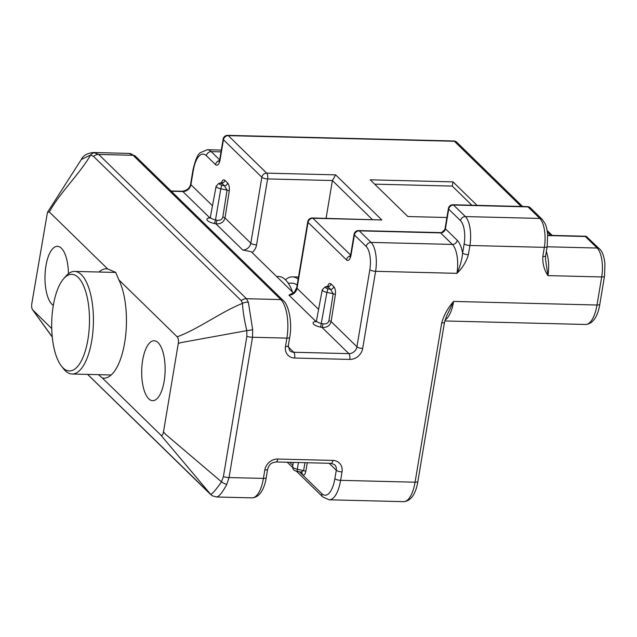 <?xml version="1.0" encoding="UTF-8"?>
<svg xmlns="http://www.w3.org/2000/svg" width="637" height="637" viewBox="0 0 637 637"><rect width="100%" height="100%" fill="white"/><g stroke="black" fill="none" stroke-linecap="round" stroke-linejoin="round"><path stroke-width="0.96" d="M52.242 336.846L32.917 310.195C31.739 308.865 31.38 306.596 31.85 303.379L47.449 212.384L49.352 211.994L107.709 268.973A54.678 21.363 -88.6 0 0 106.419 268.838A54.678 21.363 -88.6 0 0 98.95 272.023M107.709 268.973L115.695 272.349L118.832 279.834L177.19 336.814C178.368 338.143 178.726 340.413 178.256 343.63L163.486 431.91C162.905 434.999 161.989 436.034 160.755 435.015L210.576 494.24A7.493 7.381 121.1 0 0 212.408 495.809L216.421 496.979L251.926 497.871A29.963 11.705 91.4 0 0 263.415 478.403L229.049 477.551L252.523 337.26L252.666 329.624L248.39 302.368L246.471 298.713L98.719 154.449L93.647 152.522L129.136 153.406A29.963 11.705 91.4 0 1 133.085 155.301L280.837 299.573A29.963 11.705 91.4 0 1 286.889 338.12L285.48 346.536A11.984 10.367 134.3 0 0 294.636 358.034L349.777 359.411A11.984 10.367 134.3 0 0 362.684 348.463L375.599 271.306L456.936 273.337C462.494 267.978 466.3 261.775 468.362 254.72L469.907 245.484L544.348 247.347L542.804 256.584C542.493 263.678 544.205 270.024 547.931 275.614L545.551 259.426M118.832 279.834A54.678 21.363 -88.6 0 1 124.916 341.098A54.678 21.363 -88.6 0 1 103.688 378.171A54.678 21.363 -88.6 0 1 102.406 378.036L98.456 374.667M148.716 398.778A29.963 11.705 91.4 0 1 142.011 365.24A29.963 11.705 91.4 0 1 154.162 340.763A29.963 11.705 91.4 0 1 158.103 342.658A29.963 11.705 91.4 0 1 164.808 376.188A29.963 11.705 91.4 0 1 152.665 400.673A29.963 11.705 91.4 0 1 148.716 398.778M53.317 305.394A29.963 11.705 91.4 0 1 52.003 304.343A29.963 11.705 91.4 0 1 45.299 270.813A29.963 11.705 91.4 0 1 57.449 246.336A29.963 11.705 91.4 0 1 61.391 248.231A29.963 11.705 91.4 0 1 68.422 273.735M210.186 217.599L208.761 217.958A9.412 2.954 9.5 0 0 214.47 223.531L215.951 223.85C220.792 224.105 223.81 222.146 225.004 217.965L229.264 191.004A2.994 0.884 9 0 0 227.067 190.137L224.423 185.749L221.811 185.192A2.843 0.892 -170.5 0 1 220.091 183.512L221.668 183.058L221.517 182.652L218.794 183.432L216.134 186.171A5.844 1.831 9.5 0 0 220.784 188.799L215.497 219.924A6.418 2.015 -170.5 0 1 210.385 217.034L210.059 218.037M316.302 321.207L314.877 321.566A9.412 2.954 9.5 0 0 320.586 327.139L322.067 327.458C326.908 327.713 329.926 325.754 331.121 321.574L335.38 294.62A2.994 0.884 9 0 0 333.183 293.745L330.539 289.357L327.928 288.8A2.843 0.892 -170.5 0 1 326.208 287.12L327.776 286.666L328.238 285.917L327.737 287.414M178.256 343.63L180.797 342.634L246.798 330.635L246.861 336.368L223.388 476.659A7.493 2.349 9.5 0 0 229.049 477.551L226.764 484.431C221.987 493.364 218.348 497.505 215.839 496.852M49.352 211.994C59.193 193.473 79.975 173.654 90.589 155.038A7.493 5.916 -80.7 0 1 95.072 152.665M248.39 302.368A7.493 6.203 173.3 0 0 242.514 303.379C221.365 311.708 198.179 329.186 177.19 336.814M102.406 378.036L160.755 435.015M51.724 328.557L32.527 309.717L52.266 337.061M446.903 217.512L407.871 216.54L370.256 179.817L452.979 181.879L477.017 205.353M318.596 309.351L297.033 288.298A4.491 1.409 -170.5 0 1 296.731 287.653L294.334 292.232L288.967 295.138L315.769 321.311A2.994 2.373 74 0 0 316.167 321.422M212.487 205.743L190.917 184.682L193.266 170.66A25.472 9.953 91.4 0 1 206.388 155.723L215.521 164.641A8.99 3.511 -88.6 0 0 220.155 159.377L223.444 139.734L261.855 177.245L250.827 243.175A7.493 6.481 -45.7 0 1 242.761 250.023L251.185 251.687L293.49 292.996M445.016 320.053A29.963 11.705 -88.6 0 0 453.624 301.428C447.907 307.87 443.933 315.044 441.712 322.959A4.491 1.409 9.5 0 0 444.53 322.123L446.696 315.833M350.589 255.047L312.902 218.252L381.834 219.972L335.627 174.857L332.403 180.542L326.08 218.316M226.764 484.431A7.493 3.089 -149.2 0 1 221.493 481.819L165.469 434.219L163.486 431.91M546.323 251.607A22.47 8.783 -88.6 0 1 547.931 275.614L601.694 276.952L596.996 305.012L453.624 301.428L446.84 315.546M542.804 256.584A4.491 1.409 9.5 0 0 545.63 255.755A4.491 1.409 9.5 0 0 545.63 255.748L547.175 246.519A4.491 1.409 -170.5 0 1 544.348 247.347A22.47 8.783 91.4 0 0 539.81 218.435L465.368 216.572L453.544 205.034L527.993 206.898L539.81 218.435A4.491 3.886 134.3 0 1 542.246 219.431L530.43 207.885A4.491 3.886 134.3 0 0 527.993 206.898A4.491 1.76 91.4 0 0 527.404 206.611A4.491 4.491 0 0 1 530.43 207.885M457.239 240.324A4.491 3.886 -45.7 0 1 452.397 244.425L371.06 242.394L359.236 230.857L440.581 232.887L452.397 244.425A22.47 8.783 91.4 0 1 456.936 273.337C459.994 266.927 461.881 260.159 462.613 253.048A26.969 10.534 -88.6 0 0 457.239 240.324L445.422 228.779L448.703 209.143L460.527 220.681A17.979 7.023 91.4 0 1 464.158 243.812L462.613 253.048A4.491 1.409 9.5 0 0 468.362 254.72M599.592 249.035C602.18 251.105 603.972 255.994 604.967 263.694L604.513 276.124A4.491 1.409 9.5 0 1 601.694 276.952A22.47 8.783 91.4 0 0 597.156 248.04A4.491 3.886 -45.7 0 1 599.592 249.035L586.151 236.255L585.339 236.502L597.156 248.04L547.127 246.79M381.834 219.972L312.313 217.973A4.491 4.491 0 0 0 307.767 221.724L296.731 287.653M93.647 152.522C87.309 153.135 83.208 155.452 81.329 159.481L90.589 155.038L93.504 156.376L241.256 300.64L242.514 303.379C242.769 310.402 244.202 319.487 246.798 330.635A7.493 1.306 -10.2 0 0 252.666 329.624M87.667 374.397L210.576 494.24C212.002 494.352 215.64 490.211 221.493 481.819L223.388 476.659M374.699 184.149L452.27 186.092L452.979 181.879M452.27 186.092L471.866 205.225M327.928 288.8L326.9 292.407L333.183 293.745L328.923 320.706C328.19 323.198 326.248 324.241 323.094 323.851L321.613 323.532A6.418 2.015 -170.5 0 1 316.493 320.642L322.25 289.779A5.844 1.831 9.5 0 0 326.9 292.407L320.586 327.139M221.811 185.192L220.784 188.799L227.067 190.137L222.807 217.098C222.074 219.582 220.131 220.633 216.978 220.243L215.497 219.924L214.47 223.531M288.967 295.138A7.493 6.481 134.3 0 0 297.033 288.298L308.061 222.361L346.48 259.872A8.99 3.511 91.4 0 0 351.114 254.601L354.403 234.957L366.219 246.503A17.979 7.023 91.4 0 1 369.85 269.626L356.935 346.791A7.493 6.481 -45.7 0 1 348.869 353.631L322.067 327.458L323.094 323.851M331.009 283.927L333.764 286.618A2.994 2.596 -45.7 0 1 330.539 289.357L327.776 286.666A2.994 2.596 134.3 0 0 331.009 283.927C329.433 282.796 328.278 283.807 327.537 286.961M242.761 250.023L215.951 223.85L216.978 220.243M210.051 217.814A2.994 2.373 74 0 1 209.661 217.703L182.851 191.53A7.493 6.481 134.3 0 0 190.917 184.682A4.491 1.409 9.5 0 1 190.622 184.045L192.963 170.015A4.491 1.409 9.5 0 0 193.266 170.66M224.893 180.319L227.648 183.01A2.994 2.596 -45.7 0 1 224.423 185.749L221.668 183.058A2.994 2.596 134.3 0 0 224.893 180.319C223.316 179.188 222.162 180.191 221.429 183.352M304.988 462.685L303.586 470.608L297.304 469.27L297.256 471.3L301.03 472.105L303.586 470.608A2.994 0.995 -170 0 1 305.768 471.571C305.027 474.732 303.873 475.743 302.304 474.605L299.549 471.913A2.994 2.596 134.3 0 0 299.565 471.794M301.03 472.105L301.643 472.391A2.994 2.596 -45.7 0 1 302.304 474.605L321.749 493.587A4.491 3.886 134.3 0 0 322.744 496.908L329.122 499.798A29.963 11.705 -88.6 0 0 340.62 480.338L342.029 471.913A11.984 10.367 134.3 0 0 332.88 460.416L277.732 459.038A11.984 10.367 134.3 0 0 264.825 469.987L263.415 478.403A4.491 1.409 9.5 0 0 266.234 477.575L267.644 469.158A4.491 1.409 9.5 0 1 264.825 469.987M52.361 312.329A48.316 18.879 -88.6 0 0 61.486 366.171A48.316 18.879 -88.6 0 0 88.814 332.952A48.316 18.879 -88.6 0 0 83.24 285.042A48.316 18.879 -88.6 0 0 63.668 278.711A48.316 18.879 -88.6 0 0 52.361 312.329M63.668 278.711L66.001 276.052A51.31 20.05 91.4 0 1 74.625 271.418A51.31 20.05 91.4 0 1 92.707 333.661A51.31 20.05 91.4 0 1 72.069 374.007A51.31 20.05 91.4 0 1 63.676 368.942L61.486 366.171M285.48 279.81A51.31 20.05 91.4 0 1 292.455 276.856A51.31 20.05 91.4 0 1 298.156 279.165M288.179 283.115L292.295 283.218A44.94 17.557 91.4 0 1 297.153 285.137M276.554 276.458L278.664 276.514A51.31 20.05 91.4 0 1 292.518 292.049M329.162 463.29L336.28 470.241L334.871 478.658A25.472 9.953 91.4 0 1 321.749 493.587M305.768 471.571L307.329 462.741M252.125 252.61A11.984 10.367 134.3 0 0 256.568 244.855A4.491 1.409 -170.5 0 1 250.827 243.175L225.004 217.965A2.994 0.884 9 0 0 222.807 217.098M292.837 465.36L289.708 462.303M332.88 460.416A4.491 1.76 91.4 0 1 331.152 463.338L334.616 464.707A7.493 6.481 -45.7 0 1 336.28 470.241A4.491 1.409 -170.5 0 0 342.029 471.913M362.684 348.463A4.491 1.409 9.5 0 1 356.935 346.791L331.121 321.574A2.994 0.884 9 0 0 328.923 320.706M246.861 336.368A7.493 2.349 9.5 0 0 252.523 337.26L286.889 338.12A4.491 1.409 -170.5 0 0 289.716 337.284C292.526 322.752 288.641 304.582 283.274 300.56A4.491 3.886 134.3 0 0 280.837 299.573L246.471 298.713A7.493 6.481 134.3 0 0 241.256 300.64M93.504 156.376A7.493 6.481 134.3 0 1 98.719 154.449L133.085 155.301A4.491 3.886 134.3 0 1 135.522 156.296L283.274 300.56M333.764 286.618C335.221 288.442 335.763 291.109 335.38 294.62M335.627 174.857L266.696 173.137L228.285 135.633L454.38 141.279L521.13 206.452M547.398 232.099L550.742 235.364M227.648 183.01C229.105 184.834 229.646 187.501 229.264 191.004M171.305 191.235L182.851 191.53A4.491 1.76 91.4 0 0 182.254 191.243C189.022 190.224 190.32 185.924 190.622 184.045M349.777 359.411A4.491 1.76 91.4 0 0 348.869 353.631L293.729 352.253L288.211 346.862M441.712 322.959L415.069 482.193L340.62 480.338A4.491 1.409 9.5 0 1 334.871 478.658M547.732 235.563L585.339 236.502M256.568 244.855L267.604 178.917L332.403 180.542L372.271 219.47M219.63 159.823L211.229 151.622L221.007 151.869M604.513 276.124L599.823 304.175A4.491 1.409 9.5 0 1 596.996 305.012A29.963 11.705 91.4 0 1 585.507 324.472L444.769 320.96M464.158 243.812A4.491 1.409 -170.5 0 0 469.907 245.484A22.47 8.783 -88.6 0 0 465.368 216.572A4.491 3.886 134.3 0 0 460.527 220.681M369.85 269.626A4.491 1.409 9.5 0 0 375.599 271.306A22.47 8.783 -88.6 0 0 371.06 242.394A4.491 3.886 -45.7 0 0 366.219 246.503M403.571 501.653C412.25 501.239 416.487 490.673 417.888 481.365A4.491 1.409 -170.5 0 1 415.069 482.193A29.963 11.705 91.4 0 1 403.571 501.653L329.122 499.798M206.388 155.723A4.491 3.886 134.3 0 1 211.229 151.622A29.963 11.705 -88.6 0 0 207.28 149.727L200.344 152.673C197.781 154.17 195.32 159.951 192.963 170.015M294.636 358.034A4.491 1.76 91.4 0 0 293.729 352.253A7.493 6.481 -45.7 0 1 289.668 350.597L288.306 345.708A4.491 1.409 -170.5 0 1 285.48 346.536M453.544 205.034A4.491 3.886 134.3 0 0 448.703 209.143A4.491 1.409 9.5 0 1 448.408 208.498A4.491 4.491 0 0 1 452.955 204.748A4.491 1.76 91.4 0 1 453.544 205.034M312.313 217.973A4.491 1.76 -88.6 0 1 312.902 218.252A4.491 3.886 -45.7 0 0 308.061 222.361A4.491 1.409 -170.5 0 1 307.767 221.724M445.422 228.779A4.491 3.886 -45.7 0 1 440.581 232.887A4.491 1.76 91.4 0 0 439.984 232.601C441.6 233.675 446.083 228.372 445.12 228.142A4.491 1.409 9.5 0 0 445.422 228.779M346.48 259.872A4.491 3.886 -45.7 0 1 350.35 255.851M351.114 254.601A4.491 1.409 -170.5 0 1 350.82 253.964L349.92 256.783L350.764 256.241M267.604 178.917A4.491 1.409 -170.5 0 1 261.855 177.245A4.491 3.886 134.3 0 1 266.696 173.137A4.491 1.76 91.4 0 1 267.604 178.917M456.817 142.266A4.491 3.886 134.3 0 0 454.38 141.279A4.491 1.76 91.4 0 0 453.783 140.992A4.491 4.491 0 0 1 456.817 142.266L522.587 206.492M439.984 232.601L358.647 230.57A4.491 1.76 91.4 0 1 359.236 230.857A4.491 3.886 -45.7 0 0 354.403 234.957A4.491 1.409 -170.5 0 1 354.1 234.32L350.82 253.964M228.285 135.633A4.491 3.886 134.3 0 0 223.444 139.734A4.491 1.409 9.5 0 1 223.141 139.097A4.491 4.491 0 0 1 227.688 135.347A4.491 1.76 91.4 0 1 228.285 135.633M223.141 139.097L219.861 158.732A4.491 1.409 9.5 0 0 220.155 159.377M219.391 160.628A4.491 3.886 134.3 0 0 215.521 164.641M277.732 459.038A4.491 1.76 91.4 0 1 276.004 461.96L331.152 463.338M209.079 492.934A7.493 6.481 134.3 0 0 209.549 493.46L212.408 495.809M297.256 471.3C294.19 470.966 292.654 469.421 292.646 466.658A5.844 1.831 -170.5 0 0 297.304 469.27L298.419 462.518M315.928 321.693A2.994 2.373 74 0 1 314.877 321.566M326.208 287.12A2.994 2.373 -106 0 0 324.91 287.04L322.25 289.779M209.812 218.085A2.994 2.373 74 0 1 208.761 217.958M220.091 183.512A2.994 2.373 -106 0 0 218.794 183.432M221.31 150.077L207.28 149.727M417.888 481.365L444.53 322.123M545.567 259.562L545.63 255.755M547.175 246.519L547.637 234.233C546.769 226.517 545.168 223.842 545.121 223.698L542.246 219.431M452.955 204.748L527.404 206.611M547.716 235.292L586.151 236.255M445.12 228.142L448.408 208.498M547.135 230.459L552.199 235.403M358.647 230.57A4.491 4.491 0 0 0 354.1 234.32M227.688 135.347L453.783 140.992M219.861 158.732L218.961 161.551L219.805 161.018M288.306 345.708L289.716 337.284M171.027 190.965L182.254 191.243M135.522 156.296L129.136 153.406M599.823 304.175C598.422 313.404 594.273 324.01 585.507 324.472M287.239 462.239L292.63 467.51M296.245 471.038L322.744 496.908M276.004 461.96L272.493 462.788C271.442 463.609 269.586 463.489 267.644 469.158M266.234 477.575C264.833 486.891 260.605 497.457 251.926 497.871M87.603 374.397L209.549 493.46M81.329 159.481L47.449 212.384M292.646 466.658L293.283 462.39M216.134 186.171L210.385 217.034M316.175 321.645L316.493 320.642M324.91 287.04L327.633 286.26M221.517 182.66L222.122 182.309L221.62 183.806M72.069 374.007L111.156 374.986M292.455 276.856L298.514 277.007M74.625 271.418L115.783 272.445"/></g></svg>
